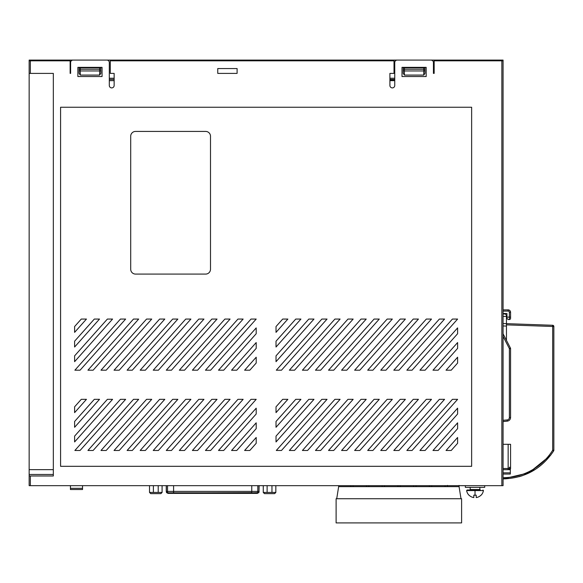 <?xml version="1.0" encoding="UTF-8"?>
<svg xmlns="http://www.w3.org/2000/svg" width="583" height="583" viewBox="0 0 583 583"><rect width="100%" height="100%" fill="white"/><g stroke="black" fill="none" stroke-linecap="round" stroke-linejoin="round"><path stroke-width="0.87" d="M276.298 370.198L321.86 319.061L327.041 319.061L281.48 370.198L276.298 370.198M74.609 421.473L94.329 399.333L99.511 399.333L74.609 427.288L74.609 421.473M74.609 436.128L107.389 399.333L112.57 399.333L74.609 441.943L74.609 436.128M74.879 450.477L120.448 399.333L125.629 399.333L80.06 450.477L74.879 450.477M87.938 450.477L133.5 399.333L138.681 399.333L93.12 450.477L87.938 450.477M100.997 450.477L146.559 399.333L151.74 399.333L106.179 450.477L100.997 450.477M114.049 450.477L159.618 399.333L164.8 399.333L119.231 450.477L114.049 450.477M127.109 450.477L172.677 399.333L177.859 399.333L132.29 450.477L127.109 450.477M140.168 450.477L185.729 399.333L190.911 399.333L145.349 450.477L140.168 450.477M153.227 450.477L198.788 399.333L203.97 399.333L158.408 450.477L153.227 450.477M166.279 450.477L211.848 399.333L217.029 399.333L171.46 450.477L166.279 450.477M179.338 450.477L224.9 399.333L230.081 399.333L184.519 450.477L179.338 450.477M192.397 450.477L237.959 399.333L243.14 399.333L197.579 450.477L192.397 450.477M205.449 450.477L251.018 399.333L256.199 399.333L210.631 450.477L205.449 450.477M218.508 450.477L256.199 408.173L256.199 413.988L223.69 450.477L218.508 450.477M231.568 450.477L256.199 422.828L256.199 428.643L236.749 450.477L231.568 450.477M244.62 450.477L256.199 437.483L256.199 443.299L249.808 450.477L244.62 450.477M74.609 406.817L81.277 399.333L86.459 399.333L74.609 412.633L74.609 406.817M74.609 341.201L94.329 319.061L99.511 319.061L74.609 347.016L74.609 341.201M74.609 355.849L107.389 319.061L112.57 319.061L74.609 361.671L74.609 355.849M74.879 370.198L120.448 319.061L125.629 319.061L80.06 370.198L74.879 370.198M87.938 370.198L133.5 319.061L138.681 319.061L93.12 370.198L87.938 370.198M100.997 370.198L146.559 319.061L151.74 319.061L106.179 370.198L100.997 370.198M114.049 370.198L159.618 319.061L164.8 319.061L119.231 370.198L114.049 370.198M127.109 370.198L172.677 319.061L177.859 319.061L132.29 370.198L127.109 370.198M140.168 370.198L185.729 319.061L190.911 319.061L145.349 370.198L140.168 370.198M153.227 370.198L198.788 319.061L203.97 319.061L158.408 370.198L153.227 370.198M166.279 370.198L211.848 319.061L217.029 319.061L171.46 370.198L166.279 370.198M179.338 370.198L224.9 319.061L230.081 319.061L184.519 370.198L179.338 370.198M192.397 370.198L237.959 319.061L243.14 319.061L197.579 370.198L192.397 370.198M205.449 370.198L251.018 319.061L256.199 319.061L210.631 370.198L205.449 370.198M218.508 370.198L256.199 327.901L256.199 333.716L223.69 370.198L218.508 370.198M231.568 370.198L256.199 342.556L256.199 348.372L236.749 370.198L231.568 370.198M244.62 370.198L256.199 357.211L256.199 363.027L249.808 370.198L244.62 370.198M74.609 326.546L81.277 319.061L86.459 319.061L74.609 332.361L74.609 326.546M276.021 421.473L295.749 399.333L300.93 399.333L276.021 427.288L276.021 421.473M276.021 436.128L308.808 399.333L313.989 399.333L276.021 441.943L276.021 436.128M276.298 450.477L321.86 399.333L327.041 399.333L281.48 450.477L276.298 450.477M289.357 450.477L334.919 399.333L340.1 399.333L294.539 450.477L289.357 450.477M302.409 450.477L347.978 399.333L353.16 399.333L307.591 450.477L302.409 450.477M315.469 450.477L361.037 399.333L366.219 399.333L320.65 450.477L315.469 450.477M328.528 450.477L374.089 399.333L379.271 399.333L333.709 450.477L328.528 450.477M341.587 450.477L387.148 399.333L392.33 399.333L346.768 450.477L341.587 450.477M354.639 450.477L400.208 399.333L405.389 399.333L359.82 450.477L354.639 450.477M367.698 450.477L413.26 399.333L418.441 399.333L372.88 450.477L367.698 450.477M380.757 450.477L426.319 399.333L431.5 399.333L385.939 450.477L380.757 450.477M393.809 450.477L439.378 399.333L444.559 399.333L398.991 450.477L393.809 450.477M406.868 450.477L452.43 399.333L457.611 399.333L412.05 450.477L406.868 450.477M419.928 450.477L457.611 408.173L457.611 413.988L425.109 450.477L419.928 450.477M432.98 450.477L457.611 422.828L457.611 428.643L438.168 450.477L432.98 450.477M446.039 450.477L457.611 437.483L457.611 443.299L451.22 450.477L446.039 450.477M276.021 406.817L282.689 399.333L287.871 399.333L276.021 412.633L276.021 406.817M276.021 341.201L295.749 319.061L300.93 319.061L276.021 347.016L276.021 341.201M276.021 355.849L308.808 319.061L313.989 319.061L276.021 361.671L276.021 355.849M289.357 370.198L334.919 319.061L340.1 319.061L294.539 370.198L289.357 370.198M302.409 370.198L347.978 319.061L353.16 319.061L307.591 370.198L302.409 370.198M315.469 370.198L361.037 319.061L366.219 319.061L320.65 370.198L315.469 370.198M328.528 370.198L374.089 319.061L379.271 319.061L333.709 370.198L328.528 370.198M341.587 370.198L387.148 319.061L392.33 319.061L346.768 370.198L341.587 370.198M354.639 370.198L400.208 319.061L405.389 319.061L359.82 370.198L354.639 370.198M367.698 370.198L413.26 319.061L418.441 319.061L372.88 370.198L367.698 370.198M380.757 370.198L426.319 319.061L431.5 319.061L385.939 370.198L380.757 370.198M393.809 370.198L439.378 319.061L444.559 319.061L398.991 370.198L393.809 370.198M406.868 370.198L452.43 319.061L457.611 319.061L412.05 370.198L406.868 370.198M419.928 370.198L457.611 327.901L457.611 333.716L425.109 370.198L419.928 370.198M432.98 370.198L457.611 342.556L457.611 348.372L438.168 370.198L432.98 370.198M446.039 370.198L457.611 357.211L457.611 363.027L451.22 370.198L446.039 370.198M276.021 326.546L282.689 319.061L287.871 319.061L276.021 332.361L276.021 326.546M205.661 274.083L135.54 274.083A4.839 4.839 0 0 1 130.701 269.251L130.701 136.262A4.839 4.839 0 0 1 135.54 131.423L205.661 131.423A4.839 4.839 0 0 1 210.499 136.262L210.499 269.251A4.839 4.839 0 0 1 205.661 274.083M471.64 107.243L471.64 466.313L60.581 466.313L60.581 107.243L471.64 107.243M110.274 60.093L110.274 73.392L114.144 73.392L114.144 85.482A2.419 2.419 0 0 1 111.725 87.902A2.419 2.419 0 0 1 109.305 85.482L109.305 62.512A2.419 2.419 0 0 0 106.886 60.093L73.035 60.093A2.419 2.419 0 0 0 70.616 62.512L70.616 73.392L70.135 73.392L70.135 60.093L434.16 60.093L434.16 73.392L433.431 73.392L433.431 62.512A2.419 2.419 0 0 0 431.019 60.093L397.169 60.093A2.419 2.419 0 0 0 394.749 62.512L394.749 85.482A2.419 2.419 0 0 1 392.33 87.902A2.419 2.419 0 0 1 389.91 85.482L389.91 73.392L394.021 73.392L394.021 60.093M434.16 60.093L502.349 60.093A0.729 0.729 -2.2 0 1 503.071 60.821L503.071 485.661L29.15 485.661L29.15 60.821A0.729 0.729 36.8 0 1 29.879 60.093L70.135 60.093M70.135 60.821L30.36 60.821L30.36 73.392L53.33 73.392L53.33 475.983L30.36 475.983L30.36 485.661M77.874 76.541L77.874 67.351L102.054 67.351L102.054 76.541L77.874 76.541M402 76.541L402 67.351L426.18 67.351L426.18 76.541L402 76.541M237.099 73.392L217.751 73.392L217.751 68.561L237.099 68.561L237.099 73.392M389.91 73.392L394.021 73.392M110.274 73.392L114.144 73.392M502.349 60.093L503.071 60.093L503.071 62.512M503.071 469.701L508.15 469.701L508.15 468.492L510.57 468.492A1.21 1.21 21.7 0 1 509.36 469.701L509.36 467.282L510.57 467.282L510.57 444.312L510.57 468.492A1.21 1.21 21.7 0 1 509.36 469.701L508.15 469.701L510.329 469.701L510.329 474.052L503.071 474.052L503.071 477.681A58.548 58.511 90 0 0 552.684 450.251L552.684 326.48L506.459 324.862M503.071 313.982L505.25 313.982L506.459 315.192L506.459 323.652L552.684 325.27A1.21 1.21 0 0 1 553.85 326.48L553.85 450.251L553.85 326.48L552.684 326.48L552.684 325.27M506.459 316.401L503.071 316.401M503.071 323.536L506.459 323.652L506.459 326.072L503.071 325.955M550.782 455.083L529.728 472.609L503.071 478.891C524.736 478.242 541.6 468.907 553.668 450.892A1.21 1.21 32.1 0 0 553.85 450.251A1.21 1.21 11.5 0 1 553.668 450.892L552.684 450.251L553.85 450.251A1.21 1.21 11.5 0 1 553.668 450.892C541.614 468.907 524.751 478.235 503.071 478.891L506.11 478.811M519.016 476.719L522.353 475.692M528.387 473.258L550.76 455.112M503.071 421.582L506.459 421.218M506.459 340.363L506.459 326.072M503.071 444.312L510.57 444.312M448.735 60.093L438.999 60.093M29.15 294.728L29.15 260.958M29.15 295.297L29.15 295.916M29.15 62.512L29.15 60.093L30.36 60.093L30.36 60.821L29.15 60.821M30.36 73.392L29.15 73.392M29.15 475.881L30.36 475.983M403.21 73.378L403.21 69.246L403.21 73.378L404.42 75.083L423.761 75.083L424.971 73.378L424.971 70.106A1.21 0.853 180 0 1 423.761 70.958L423.761 67.832L424.971 67.832L424.971 70.106M79.084 73.378L79.084 67.832L79.084 73.378L80.294 75.083L99.635 75.083L100.844 73.378L100.844 70.106A1.21 0.853 180 0 1 99.635 70.958L80.294 70.958L80.294 75.083M503.071 260.958L503.071 295.187M503.071 299.021L503.071 299.465M394.749 80.024L389.91 80.024M109.305 80.651L114.144 80.651M389.91 80.651L394.749 80.651M484.699 487.352L484.699 485.661L484.699 487.352L465.351 487.352L465.351 485.661L464.294 485.683L465.351 485.683L465.351 487.352M475.021 490.012L469.701 490.012L475.021 490.012C485.194 490.012 485.194 490.012 475.021 490.012L480.341 490.012L479.86 489.531L470.19 489.531L469.701 490.012L475.021 490.012C485.194 490.012 485.194 490.012 475.021 490.012L475.021 490.573L466.633 490.573L467.107 490.012L475.021 490.012M476.231 495.164A8.497 5.968 180 0 1 475.021 495.222A8.497 5.968 180 0 0 475.407 495.215A8.497 5.968 180 0 0 476.231 495.164L476.231 497.576A8.41 8.41 0 0 0 481.004 495.164L481.07 495.222A8.497 8.497 0 0 0 483.416 490.573L475.021 490.573L475.021 495.222A8.497 5.968 180 0 1 473.819 495.164L473.819 497.576A8.41 8.41 0 0 1 469.038 495.164A8.41 8.41 0 0 0 473.819 497.576L473.819 495.164M467.107 490.012L470.838 490.012L469.701 490.012L470.19 489.531L469.701 490.012L470.19 489.531L469.701 490.012L470.19 489.531L469.701 490.012L470.19 489.531L470.19 487.352M350.74 486.637L350.74 485.661L353.16 485.683L353.16 486.637L338.65 486.637L336.719 498.727L461 498.727L459.069 486.637L445.04 486.637L445.04 485.661L446.075 485.683L445.04 485.683M338.65 485.661L338.65 486.637M353.16 486.637L366.459 486.637L366.459 485.661L368.879 485.683L368.879 486.637L366.459 486.637M368.879 486.637L382.171 486.637L382.171 485.661M384.35 486.637L384.35 485.661L384.591 486.637L382.171 486.637M384.591 486.637L397.89 486.637L397.89 485.661L400.025 485.683L397.89 485.683M400.31 485.661L400.31 486.637L397.89 486.637M400.31 486.637L413.609 486.637L413.609 485.661M416.029 485.661L416.029 486.637L413.609 486.637M416.029 486.637L429.328 486.637L429.328 485.661L431.945 485.683M429.328 485.683L431.741 485.683L431.741 486.637L429.328 486.637M431.741 486.637L445.04 486.637M447.46 485.413L447.46 486.637M459.069 485.413L459.069 486.637M461 498.727L461.605 498.727L461.605 522.907L336.114 522.907L336.114 498.727L336.719 498.727M423.761 75.083L423.761 70.958L404.42 70.958L404.42 69.246L403.21 69.246L403.21 67.832L404.42 67.832L404.42 69.246L424.971 69.246M423.761 67.832L404.42 67.832M79.084 67.832L80.294 67.832L80.294 70.958A1.21 0.853 180 0 1 79.084 70.106M99.635 67.832L100.844 67.832L100.844 69.246L99.635 69.246L99.635 67.832L80.294 67.832M70.441 488.321L70.441 489.531L82.531 489.531L82.531 488.321L70.441 488.321L70.441 485.661M82.531 485.661L82.531 488.321M503.071 309.872L508.15 309.872A2.419 2.419 0 0 1 510.57 312.291L510.57 317.123L510.57 312.291L509.36 312.291A1.21 1.21 0 0 0 508.15 311.082L503.071 311.082M503.071 313.501L506.94 313.501L506.94 318.333L508.15 319.542L509.36 319.542L508.15 319.542L506.94 318.333M510.57 318.333L510.57 317.123L510.57 318.333A1.21 1.21 -105 0 1 509.36 319.542L509.36 312.291M510.431 348.058L503.071 333.811L510.431 348.058A1.21 1.21 0 0 1 510.57 348.612L510.57 417.53L509.382 417.53L509.382 348.612L510.431 348.058A1.21 1.21 0 0 1 510.57 348.612L509.382 348.612L503.071 336.406M510.205 419.111L510.416 418.579M510.555 417.851L510.57 417.53C510.395 419.585 509.294 420.795 507.261 421.145L503.071 421.509M167.467 492.671L166.527 492.671L167.547 492.912A0.481 0.474 90 0 0 168.021 493.393L257.329 493.393A0.481 0.474 -90 0 0 257.803 492.912L256.782 493.393M253.78 493.393L253.168 493.393L253.78 493.393M255.981 493.393L256.126 493.393A0.481 0.474 90 0 0 256.6 492.912L257.803 492.81M149.518 485.661L149.518 492.431L150.727 493.641L160.879 493.641L162.089 492.431L153.387 492.431L153.387 485.661M149.518 492.431L153.387 492.431M158.219 485.661L158.219 492.431M263.261 485.661L263.261 492.431L264.471 493.641L274.622 493.641L275.832 492.431L267.123 492.431L267.123 485.661M263.268 492.431L267.123 492.431M271.962 485.661L271.962 492.431M353.16 485.683L350.74 485.683M459.069 485.683L459.98 485.683L459.069 485.683M463.718 485.683L461.649 485.683L463.718 485.683M368.879 485.683L366.459 485.683M394.021 60.821L110.274 60.821M501.861 485.661L501.861 60.821L434.16 60.821M503.071 472.842L510.329 472.842M503.071 468.492L508.15 468.492L508.15 444.312M503.071 60.821L501.861 60.821L501.861 60.093M53.33 469.65L29.15 469.65M29.15 474.467L53.33 474.467M109.305 78.253L114.144 78.253M389.91 78.253L394.749 78.253M394.749 79.463L389.91 79.463M114.144 79.463L109.305 79.463M404.42 75.083L404.42 70.958A1.21 0.853 180 0 1 403.21 70.106M79.084 69.246L99.635 69.246L99.635 75.083M508.15 311.082L508.15 309.872M506.94 317.123L510.57 317.123M510.57 417.53C510.395 419.592 509.294 420.795 507.261 421.145L507.174 419.942A2.419 2.419 89.7 0 0 509.382 417.53M503.071 420.299L507.174 419.942M169.223 493.393A0.481 0.474 -90 0 1 168.749 492.912L173.596 492.912L173.596 493.393M167.547 492.81L168.749 492.81M251.754 493.393L251.754 492.912L256.6 492.81M173.596 492.912L251.754 492.671L173.596 492.912M167.547 485.661L167.547 491.403L166.25 491.403L166.833 492.81L173.596 492.81L173.596 491.403L257.803 491.403A3.068 3.024 90 0 1 257.533 492.671L251.754 492.81L251.754 485.661M257.803 485.661L257.803 491.403L259.005 491.403A3.068 3.024 90 0 1 258.735 492.671L258.298 492.671M259.005 485.661L259.005 491.403L259.1 485.661M166.344 485.661L166.344 491.403A3.068 3.024 90 0 0 166.614 492.671L167.817 492.671A3.068 3.024 90 0 1 167.547 491.403L173.596 491.403L173.596 485.661M447.358 60.093L448.473 60.093M449.522 60.093L450.346 60.093M125.418 60.093L126.263 60.093M29.15 299.669L29.15 298.307M479.86 487.352L479.86 489.531L480.341 490.012M483.416 490.573L482.943 490.012L483.416 490.573M466.633 490.573A8.497 8.497 0 0 0 468.98 495.222A8.497 8.497 0 0 1 466.633 490.573M167.467 492.912L167.955 493.393M259.1 491.403L258.823 492.671L257.875 492.912M168.035 492.81L257.314 492.81M166.25 491.403L166.25 485.661M162.089 485.661L162.089 492.431M275.832 485.661L275.832 492.431"/></g></svg>
